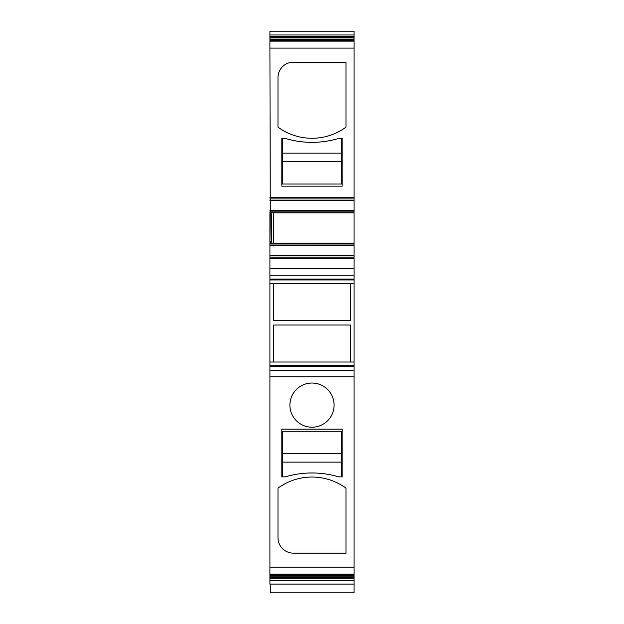 <?xml version="1.0" encoding="UTF-8"?>
<svg xmlns="http://www.w3.org/2000/svg" width="624" height="624" viewBox="0 0 624 624"><rect width="100%" height="100%" fill="white"/><g stroke="black" fill="none" stroke-linecap="round" stroke-linejoin="round"><path stroke-width="0.94" d="M354.081 34.983L354.081 31.2L269.919 31.2L269.919 34.983L354.081 34.983L354.081 37.549L269.919 37.549L269.919 36.504L354.081 36.504M269.919 34.983L269.919 36.504M269.919 37.549L269.919 39.07L354.081 39.07L354.081 37.549M269.919 39.07L269.919 40.295L354.081 40.303L354.081 212.8L271.105 212.776L354.081 212.776L354.081 592.8L270.27 592.8L270.27 584.119M354.081 39.07L354.081 40.303L269.919 40.295L269.919 48.095L354.081 48.095M346.016 488.179A57.509 57.509 0 0 0 277.984 488.179L277.984 537.709A15.428 15.428 0 0 0 293.413 553.137L346.016 553.137L346.016 488.179M342.163 476.869L338.653 476.869A92.929 92.929 0 0 0 285.347 476.869L281.837 476.869L281.837 429.172L342.163 429.172L342.163 476.869M273.663 362.014L350.516 362.014L350.516 325.018L273.663 325.018L273.663 362.014L269.919 362.014L269.919 376.818L354.081 376.818M269.919 362.014L269.919 283.46L273.663 283.46L273.663 320.455L350.516 320.455L350.516 283.46L354.081 283.46M273.663 283.46L350.516 283.46M271.042 243.399L270.27 243.399L270.27 241.067L271.495 241.067L271.042 243.399L354.081 243.305L271.105 243.321M271.495 241.067L271.495 215.038L271.042 212.698L270.27 212.698L269.919 243.688M273.468 243.305L273.468 212.8M277.984 127.14A57.509 57.509 0 0 0 346.016 127.14L346.016 62.174L293.413 62.174A15.428 15.428 0 0 0 277.984 77.61L277.984 127.14M342.163 138.45L338.653 138.45A92.929 92.929 0 0 1 285.347 138.45L281.837 138.45L281.837 186.147L342.163 186.147L342.163 138.45M301.408 424.515A22.09 22.09 0 0 0 331.391 415.717A22.09 22.09 0 0 0 322.592 385.733A22.09 22.09 0 0 0 292.609 394.532A22.09 22.09 0 0 0 301.408 424.515M269.919 376.818L269.919 584.119L354.081 584.119M269.919 580.336L354.081 580.336M354.081 575.016L269.919 575.016L354.081 575.024M269.919 365.524L354.081 365.524M269.919 283.46L269.919 279.95L354.081 279.95M354.081 257.158L269.919 257.158L269.919 279.95M269.919 257.158L269.919 255.754L354.081 255.754M269.919 243.321L269.919 255.754M269.919 212.417L269.919 241.067M269.919 48.095L270.27 212.776M269.919 198.947L354.081 198.947M341.461 153.176L282.539 153.176L282.539 184.041L341.461 184.041L341.461 138.45M341.461 161.593L282.539 161.593M282.539 153.176L282.539 138.45M282.539 462.134L341.461 462.134L341.461 431.278L282.539 431.278L282.539 476.869M282.539 453.718L341.461 453.718M341.461 462.134L341.461 476.869M354.081 39.952L269.919 39.952M271.495 215.038L269.919 215.038M273.468 212.94L354.081 212.94M273.468 243.165L354.081 243.165M269.919 578.815L354.081 578.815M269.919 577.762L354.081 577.762M269.919 576.248L354.081 576.248M269.919 575.367L354.081 575.367M269.919 574.189L354.081 574.189M269.919 567.216L354.081 567.216M269.919 370.227L354.081 370.227M269.919 366.366L354.081 366.366M350.516 362.014L354.081 362.014M269.919 279.107L354.081 279.107M269.919 275.254L354.081 275.254M269.919 268.663L354.081 268.663M269.919 258.562L354.081 258.562M269.919 245.638L354.081 245.638M269.919 244.975L354.081 244.975M269.919 211.13L354.081 211.13M269.919 210.467L354.081 210.467M269.919 200.351L354.081 200.351M269.919 197.543L354.081 197.543M269.919 41.129L354.081 41.129"/></g></svg>
